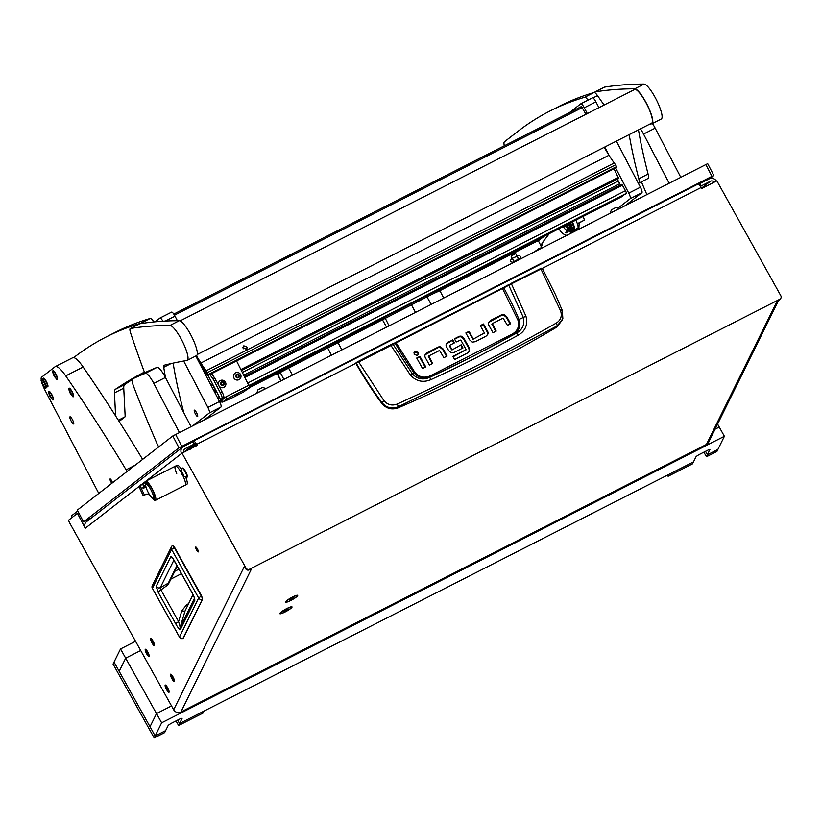 <?xml version="1.0" encoding="UTF-8"?>
<svg xmlns="http://www.w3.org/2000/svg" width="822" height="822" viewBox="0 0 822 822"><rect width="100%" height="100%" fill="white"/><g stroke="black" fill="none" stroke-linecap="round" stroke-linejoin="round"><path stroke-width="1.23" d="M198.308 551.85A2.743 0.606 -117 0 0 197.434 549.004A2.743 0.606 -117 0 0 195.749 547.041A2.743 0.606 -117 0 0 195.677 547.113A2.743 0.606 -117 0 0 196.55 549.959A2.743 0.606 -117 0 0 198.236 551.932A2.743 0.606 -117 0 0 198.308 551.85M290.762 600.481A6.956 1.11 150.9 0 0 297.523 595.272A6.956 1.11 150.9 0 0 292.447 597.06A6.956 1.11 150.9 0 0 285.522 601.951A6.956 1.11 150.9 0 0 290.762 600.481M285.09 611.989A6.956 1.11 150.9 0 0 291.841 606.78A6.956 1.11 150.9 0 0 286.775 608.568A6.956 1.11 150.9 0 0 279.84 613.459A6.956 1.11 150.9 0 0 285.09 611.989M174.428 681.346A4.079 0.904 -117 0 0 173.123 677.123A4.079 0.904 -117 0 0 170.616 674.194A4.079 0.904 -117 0 0 170.503 674.307A4.079 0.904 -117 0 0 171.808 678.54A4.079 0.904 -117 0 0 174.315 681.469A4.079 0.904 -117 0 0 174.428 681.346A4.079 0.904 -117 0 0 173.123 677.123A4.079 0.904 -117 0 0 170.616 674.194A4.079 0.904 -117 0 0 170.503 674.307A4.079 0.904 -117 0 0 171.808 678.54A4.079 0.904 -117 0 0 174.315 681.469A4.079 0.904 -117 0 0 174.428 681.346M169.075 692.196A4.079 0.904 -117 0 0 167.77 687.973A4.079 0.904 -117 0 0 165.263 685.045A4.079 0.904 -117 0 0 165.16 685.158A4.079 0.904 -117 0 0 166.465 689.391A4.079 0.904 -117 0 0 168.972 692.319A4.079 0.904 -117 0 0 169.075 692.196A4.079 0.904 -117 0 0 167.77 687.973A4.079 0.904 -117 0 0 165.263 685.045A4.079 0.904 -117 0 0 165.16 685.158A4.079 0.904 -117 0 0 166.465 689.391A4.079 0.904 -117 0 0 168.972 692.319A4.079 0.904 -117 0 0 169.075 692.196M154.515 645.568A4.079 0.904 -117 0 0 153.2 641.335A4.079 0.904 -117 0 0 150.703 638.406A4.079 0.904 -117 0 0 150.59 638.53A4.079 0.904 -117 0 0 151.895 642.753A4.079 0.904 -117 0 0 154.402 645.681A4.079 0.904 -117 0 0 154.515 645.568A4.079 0.904 -117 0 0 153.2 641.335A4.079 0.904 -117 0 0 150.703 638.406A4.079 0.904 -117 0 0 150.59 638.53A4.079 0.904 -117 0 0 151.895 642.753A4.079 0.904 -117 0 0 154.402 645.681A4.079 0.904 -117 0 0 154.515 645.568M149.162 656.418A4.079 0.904 -117 0 0 147.857 652.185A4.079 0.904 -117 0 0 145.35 649.257A4.079 0.904 -117 0 0 145.237 649.38A4.079 0.904 -117 0 0 146.542 653.603A4.079 0.904 -117 0 0 149.049 656.531A4.079 0.904 -117 0 0 149.162 656.418A4.079 0.904 -117 0 0 147.857 652.185A4.079 0.904 -117 0 0 145.35 649.257A4.079 0.904 -117 0 0 145.237 649.38A4.079 0.904 -117 0 0 146.542 653.603A4.079 0.904 -117 0 0 149.049 656.531A4.079 0.904 -117 0 0 149.162 656.418M780.9 298.129L780.571 298.787A2.672 2.579 -153.7 0 1 779.462 299.917L779.78 299.259A2.672 2.579 26.3 0 0 780.828 295.766L716.856 180.84L701.741 188.536L701.166 187.498A5.353 1.192 -117 0 0 698.094 184.046L193.489 440.952A5.353 1.192 63 0 0 193.447 440.982L191.69 442.349M87.903 519.699L91.242 518.055M87.923 519.751L90.759 518.435M71.843 517.665A5.353 1.192 -117 0 1 71.761 515.641L77.802 510.955M779.462 299.917L777.139 301.099L706.427 444.455A5.353 1.192 63 0 1 706.293 444.61L180.758 712.171A5.353 1.192 -117 0 0 180.902 712.016A5.353 5.148 -153.7 0 1 173.678 709.776L244.381 566.409L245.665 568.721L245.994 568.064A2.672 2.579 26.3 0 0 249.6 569.184L249.282 569.841A2.672 2.579 -153.7 0 1 245.665 568.721M779.78 299.259L249.6 569.184M778.629 300.338L708.656 442.205A5.353 5.148 -153.7 0 1 706.427 444.455L180.902 712.016L251.604 568.66L249.282 569.841M193.489 440.952A5.353 1.192 63 0 1 196.561 444.404L197.136 445.442L182.022 453.138L245.994 568.064M182.022 453.138L145.915 481.168M139.791 485.915L85.231 528.258L77.443 513.318L68.832 520.007A2.672 0.596 -117 0 0 69.736 523.039L173.678 709.776M85.416 522.967L84.584 521.384M77.443 513.318L78.696 512.681M196.602 445.719L196.242 445.062A2.672 0.596 -117 0 0 194.701 443.335A2.672 0.596 -117 0 0 194.68 443.356L194.126 443.777M195.605 444.075L191.557 446.13M698.094 184.046A5.353 1.192 -117 0 0 698.053 184.066L193.54 440.931M85.231 528.258A5.353 5.209 -127.8 0 1 86.598 521.662L182.916 446.911A5.353 5.209 52.2 0 0 181.539 453.508M184.2 449.357L184.96 448.771A2.672 2.61 52.2 0 0 183.82 452.223M184.96 448.771L194.259 444.034L193.026 441.661L183.717 446.397A5.353 5.209 52.2 0 0 182.916 446.911M194.259 444.034L183.789 452.162M713.999 182.289A2.672 2.61 52.2 0 0 710.485 181.21L701.536 188.156M716.322 181.107A5.353 5.209 52.2 0 0 709.252 178.836L699.954 183.573L701.187 185.947L710.485 181.21M698.906 184.385L699.954 183.573M700.539 186.44L701.187 185.947M148.258 654.805L146.193 650.932L148.258 654.805M153.611 643.955L151.546 640.081L153.611 643.955M173.524 679.732L171.469 675.859L173.524 679.732M168.171 690.583L166.116 686.709L168.171 690.583M173 545.767L174.593 547.401L201.647 595.971L202.376 599.474A3.083 2.959 -153.7 0 1 198.647 598.005L201.287 596.094L174.243 547.503L172.466 545.551A3.083 3.083 0 0 0 171.51 546.681A3.083 2.959 26.3 0 0 171.603 549.404L174.593 547.38L201.626 595.971L202.376 599.474L182.905 638.478M172.661 558.2A3.083 2.959 -153.7 0 1 170.791 556.699C171.305 556.206 172.312 557.254 173.832 559.844L173.935 560.039M173.832 559.844L191.475 591.552C193.673 595.447 194.783 598.385 194.824 600.348L180.439 629.508C179.412 629.56 177.809 627.607 175.641 623.662L158.009 591.984L156.17 586.343A3.083 2.959 26.3 0 0 160.321 587.638L169.157 582.685L177.285 566.204M158.009 591.984L160.958 589.919L160.321 587.638L173.894 560.121M175.641 623.662L178.59 621.596L160.958 589.919L168.13 584.709L169.877 581.216M180.439 629.508A3.083 2.959 -153.7 0 1 180.182 627.237L178.59 621.596L181.837 610.725A3.083 0.76 -163.3 0 0 185.053 610.931L180.182 627.237L194.424 598.354M194.824 600.348A3.083 2.959 -153.7 0 1 194.465 598.539M187.406 605.937A3.083 0.596 60.7 0 1 186.625 604.787L181.837 610.725M192.975 594.645L185.053 610.931L193.036 594.758M562.31 310.675L560.553 310.757C562.227 315.977 560.861 320.056 556.473 322.984L557.254 325.841L562.854 318.669L562.32 310.552L562.618 319.553L556.936 327.012L557.254 325.841L479.658 367.002L398.372 406.726L397.303 404.023C392.053 406.006 387.604 404.886 383.956 400.663L381.84 402.554C372.345 389.587 363.827 376.466 356.296 363.211L508.787 285.265L523.244 317.292C524.991 324.094 522.751 329.375 516.514 333.136L512.959 334.996A1414.939 1360.8 -153.7 0 1 472.414 356.512A1414.939 1360.8 -153.7 0 1 431.118 376.671C424.471 379.507 418.799 378.254 414.093 372.911L412.305 373.774L393.008 344.202L392.166 343.956L358.289 361.382L355.936 363.447A401.475 386.114 -153.7 0 0 381.696 403.273C386.165 408.596 391.642 410.127 398.115 407.876L398.372 406.726C391.827 409.192 386.319 407.794 381.84 402.554L381.696 403.273M518.507 335.057L516.514 333.136L473.893 355.834L429.587 377.39L431.016 379.6L453.569 368.996L475.681 358.032L518.507 335.057C525.577 330.701 528.053 324.413 525.946 316.193L511.428 283.837L540.948 269.02L560.553 310.757M556.936 327.012A1429.458 1374.774 -153.7 0 1 398.115 407.876M356.193 362.564L355.936 363.447L356.45 362.389M446.552 356.337L442.832 349.648L440.315 347.572A3.781 3.637 26.3 0 0 437.623 347.85L425.087 354.816M432.095 363.694L428.488 356.573M425.231 367.187L419.59 357.056L416.939 358.413M418.079 354.755L417.884 353.049L414.771 352.083L414 352.741M473.061 339.25L484.117 333.115L473.061 339.25L468.725 332.006L466.064 333.362M487.518 334.883L487.621 334.564A3.689 3.545 26.3 0 0 487.261 331.996L483.172 324.649L480.51 326.005M510.102 324.002L506.383 317.313L503.876 315.247A3.781 3.637 26.3 0 0 501.173 315.514L488.648 322.481M495.645 331.358L492.049 324.238M451.597 349.771L449.603 346.185L449.922 345.528L451.997 349.946L461.204 344.767L451.997 349.946M453.867 343.154L452.306 340.359L446.243 344.007M462.437 348.209L460.885 345.425M469.249 351.58L468.91 348.477L463.557 338.859L461.265 336.948A3.72 3.576 26.3 0 0 458.532 337.195L454.597 339.198M469.434 351.261L467.79 352.864L454.628 359.563L452.86 356.388L465.91 349.74L453.076 356.769M525.946 316.193L519.031 319.481A356.923 343.267 26.3 0 0 503.845 287.977L504.009 287.217L508.931 284.504L502.304 288.111L517.891 320.046C519.658 326.17 517.737 330.876 512.157 334.153L430.389 375.777C424.44 378.387 419.302 377.277 414.956 372.458L414.093 372.911A356.923 343.267 26.3 0 1 395.248 343.277L392.258 343.915M426.721 353.398L425.231 354.477M427.05 352.741L437.951 347.192A3.781 3.637 -153.7 0 1 440.643 346.915L440.315 347.572M442.832 349.648L443.15 348.99L440.643 346.915M443.15 348.99L447.086 356.06L443.89 357.693L439.554 350.449L428.817 355.916L432.639 363.416L429.433 365.05L425.354 357.704A3.689 3.545 -153.7 0 1 424.995 355.135M428.375 357.005L428.817 355.916M419.919 356.399L425.765 366.91L422.57 368.544L416.723 358.032L419.919 356.399L419.59 357.056M418.213 352.391L415.089 351.426L414.134 352.391L414.196 354.436L417.309 355.402L418.275 354.436L417.884 353.049M484.24 332.684L480.305 325.615L483.5 323.991L483.172 324.649M483.5 323.991L487.59 331.338A3.689 3.545 -153.7 0 1 487.939 333.907L487.621 334.564M468.725 332.006L469.043 331.348L465.848 332.972L469.783 340.041L472.29 342.116L475.25 341.705L485.884 336.29L487.703 334.554M469.043 331.348L472.979 338.417L472.66 339.075M490.282 321.063L488.792 322.142M490.6 320.405L501.502 314.857A3.781 3.637 -153.7 0 1 504.194 314.59L503.876 315.247M506.383 317.313L506.701 316.655L504.194 314.59M506.701 316.655L510.637 323.734L507.441 325.358L503.105 318.114L492.368 323.58L496.19 331.091L492.995 332.715L488.905 325.368A3.689 3.545 -153.7 0 1 488.545 322.799M491.926 324.68L492.368 323.58M461.204 344.767L462.971 347.942L453.95 352.535L451.175 352.782L448.678 350.665L446.5 346.75A3.514 3.38 -153.7 0 1 446.151 344.326L448.165 341.983L452.306 340.359M446.387 343.668L446.151 344.326M450.004 345.127L454.402 342.887L452.634 339.702M465.971 349.329L460.793 340.01L456.148 341.993L454.381 338.818L458.851 336.537A3.72 3.576 -153.7 0 1 461.594 336.29L461.265 336.948M463.557 338.859L463.885 338.202L461.594 336.29M463.885 338.202L469.239 347.819L468.91 348.477M469.321 351.374L469.239 347.819M556.473 322.984C506.167 351.487 453.117 378.5 397.303 404.023M541.41 268.208L540.424 268.65L542.345 268.445L555.497 294.697L562.32 310.552M542.345 268.445L540.434 268.65L510.945 283.456L540.434 268.65L540.948 269.02M356.296 363.211L356.563 362.317L356.296 363.211M383.956 400.663L358.289 361.382L394.406 343.021M358.536 361.886L358.289 361.382L356.132 362.594M393.008 344.202L392.166 343.956L393.008 344.202M503.845 287.977L504.009 287.217L503.845 287.977M511.428 283.837L508.787 285.265L508.952 284.494L508.787 285.265L508.952 284.494L511.428 283.837L508.931 284.504M390.83 345.24L410.363 375.038C416.179 381.387 423.063 382.908 431.016 379.6M430.389 375.777L431.118 376.671L429.587 377.39C422.857 380.247 417.103 379.045 412.305 373.774L410.363 375.038M512.157 334.153L512.959 334.996C519.021 331.338 521.045 326.159 519.031 319.481L517.891 320.046M149.717 495.008L146.974 493.971L144.497 495.039A22.256 4.953 63 0 1 141.168 487.991L144.703 487.795L145.515 484.374A10.707 2.384 63 0 1 145.71 481.271A10.707 2.384 63 0 1 146.028 481.209A10.707 2.384 63 0 1 153.313 490.991A10.707 2.384 63 0 1 155.42 500.351A10.707 2.384 63 0 1 155.101 500.413A10.707 2.384 63 0 1 152.409 498.204M154.238 497.865A8.025 1.788 -117 0 0 154.485 497.824A8.025 1.788 -117 0 0 152.666 490.333A8.025 1.788 -117 0 0 147.436 483.47A8.025 1.788 -117 0 0 147.2 483.511L145.997 484.127A8.025 1.788 -117 0 0 147.816 491.618A8.025 1.788 -117 0 0 153.046 498.481A8.025 1.788 -117 0 0 153.282 498.43A8.025 1.788 -117 0 0 151.474 490.94A8.025 1.788 -117 0 0 146.244 484.076A8.025 1.788 -117 0 0 145.997 484.127M145.71 481.271L175.405 466.146A10.707 2.384 -117 0 1 181.046 472.157A10.707 2.384 -117 0 0 175.405 466.146A10.707 2.384 -117 0 0 176.72 473.739M141.168 487.991L139.288 487.364L143.172 495.584L144.497 495.039M139.288 487.364L141.754 484.312M140.973 484.754L145.268 482.555M185.762 477.294A10.707 2.384 -117 0 1 186.861 484.343L185.114 485.227A10.707 2.384 -117 0 0 183.08 476.041A10.707 2.384 -117 0 1 185.114 485.227L155.42 500.351M142.936 483.757L143.275 486.131L145.689 485.689M181.508 469.239A10.707 2.384 -117 0 0 177.141 465.262L175.405 466.146M182.309 472.969L181.066 471.643L181.477 473.451L183.573 476.102L182.309 472.969M183.162 474.304A2.651 0.586 63 0 1 183.142 476.092A2.651 0.586 63 0 1 181.467 473.451A2.651 0.586 63 0 1 181.004 471.91A2.651 0.586 63 0 1 181.724 471.89A2.651 0.586 63 0 1 183.162 474.304M181.004 471.91L182.022 468.355A5.086 1.13 63 0 1 182.124 468.273A5.086 1.13 63 0 1 186.06 473.616A5.086 1.13 63 0 1 186.738 477.335A5.086 1.13 63 0 1 186.615 477.356L183.142 476.092M186.738 477.335L187.18 477.109A5.086 1.13 -117 0 0 186.502 473.39A5.086 1.13 -117 0 0 182.566 468.047L182.124 468.273M403.468 333.753L429.793 320.642M285.183 611.815A6.227 0.997 150.9 0 0 291.368 607.253A6.227 0.997 150.9 0 0 286.683 608.753A6.227 0.997 150.9 0 0 280.497 613.304A6.227 0.997 150.9 0 0 285.183 611.815M287.947 609.256L283.919 611.311L287.947 609.256M286.375 609.688L286.693 610.263M290.854 600.307A6.227 0.997 150.9 0 0 297.04 595.745A6.227 0.997 150.9 0 0 292.365 597.245A6.227 0.997 150.9 0 0 286.169 601.796A6.227 0.997 150.9 0 0 290.854 600.307M293.618 597.748L289.591 599.803L293.618 597.748M292.046 598.18L292.375 598.755M172.178 455.244L172.99 454.607M105.185 507.236L105.997 506.609M265.424 404.332L270.171 401.917M618.874 224.375L623.621 221.961M709.941 178.549L713.815 175.538L711.965 176.35L178.98 447.836L172.795 435.979L707.629 163.681M91.478 517.87L83.515 521.929L178.98 447.836M83.515 521.929L77.34 510.072L172.795 435.979M331.4 355.114L327.659 347.932L280.261 372.448L277.61 374.555L280.877 380.833M337.698 341.387L338.058 342.64L327.659 347.932L326.303 347.192L426.351 295.745A16.728 0.699 -27.5 0 1 438.167 290.31L439.965 290.875A18.063 0.75 152.5 0 0 439.965 290.875A18.063 0.75 152.5 0 0 427.204 296.742L338.058 342.64L341.798 349.812M249.878 387.131L326.303 347.192M415.429 312.319L410.836 303.637M540.075 248.861A1.336 1.305 52.2 0 0 538.502 249.662M536.119 250.874L537.393 249.816M537.907 249.97A1.87 1.829 -127.8 0 1 538.595 248.655L537.228 250.32M535.543 251.172A1.87 1.829 -127.8 0 1 535.965 250.7L536.684 250.145M538.595 248.655A1.87 1.829 -127.8 0 1 540.671 248.563M517.089 256.187L515.784 253.679L513.894 254.543L511.037 256.145L512.342 258.653M160.043 318.011L171.582 312.144A5.353 1.192 63 0 1 171.623 312.113A5.353 1.192 63 0 1 175.004 316.141L177.388 320.714M195.78 356.008L219.495 401.516A5.353 1.192 63 0 1 221.015 407.003L204.873 419.528M183.686 361.033L207.874 407.435L219.495 401.516M221.015 407.003L209.384 412.921L193.242 425.447M155.122 321.813L159.951 318.063A5.353 1.192 -117 0 1 159.992 318.032A5.353 1.192 -117 0 1 162.91 321.207M209.384 412.921A5.353 1.192 -117 0 0 207.874 407.435M616.366 141.127L640.389 187.231A5.353 1.192 63 0 1 641.9 192.718L625.768 205.233M580.928 103.726L592.467 97.849A5.353 1.192 63 0 1 592.508 97.828A5.353 1.192 63 0 1 595.899 101.856L598.919 107.661M595.899 101.856L584.267 107.774L587.298 113.58M604.735 147.046L609.092 155.399M615.627 167.935L628.758 193.149L640.389 187.231M641.9 192.718L630.279 198.636L618.278 207.945M541.112 246.127L538.246 240.61M569.369 112.676L580.846 103.778A5.353 1.192 -117 0 1 580.887 103.747A5.353 1.192 -117 0 1 584.267 107.774M630.279 198.636A5.353 1.192 -117 0 0 628.758 193.149M620.466 185.053A4.018 0.894 63 0 1 619.706 183.738L618.308 181.056A4.018 0.894 63 0 1 617.456 179.124M614.034 168.746L618.617 178.538L241.545 370.517L618.617 178.538M623.508 195.133L622.398 196.417A2.672 0.596 63 0 1 622.377 196.427A2.672 0.596 63 0 1 622.357 196.437M621.884 184.323L244.617 376.404L621.884 184.323L625.47 190.704A2.672 0.596 63 0 1 626.23 193.447L625.09 194.331M544.421 236.12L542.078 237.938L438.804 290.515L542.088 237.928M540.486 238.75L539.386 240.034A2.672 0.596 63 0 1 539.366 240.045A2.672 0.596 63 0 1 539.335 240.055M237.589 394.817L235.739 395.865L237.589 394.817M222.608 402.133L221.755 400.273L222.608 402.133L233.078 397.396L243.785 391.878L249.734 387.254L236.561 360.93M208.048 375.449L220.635 399.595L221.961 398.547A5.353 1.192 -117 0 0 220.45 393.06L214.162 381.007A5.353 1.192 -117 0 0 212.806 378.737L209.857 374.524M212.806 378.737L214.542 377.843L211.593 373.64M214.542 377.843A5.353 1.192 63 0 1 215.909 380.113L214.162 381.007M220.45 393.06L222.187 392.176L215.909 380.113M222.187 392.176A5.353 1.192 63 0 1 223.707 397.653L221.961 398.547M221.755 400.273L225.875 396.903L222.413 398.66L223.707 397.653M222.68 402.05L226.482 399.102L225.875 396.903L249.128 385.066M220.635 399.595L225.516 397.18M248.891 388.231A2.137 2.086 52.2 0 0 249.775 385.415M249.21 388.025L248.501 388.58A2.137 2.086 -127.8 0 1 248.172 388.785M243.846 345.795L247.33 347.244L246.148 349.103L242.675 347.727L243.846 345.795M246.939 348.477L244.062 348.055L243.209 348.805M197.835 359.944L206.784 374.205A2.672 0.596 -117 0 0 208.038 375.459A2.672 0.596 -117 0 0 208.11 375.366A13.378 2.98 -117 0 0 208.243 374.863L206.147 370.773A40.812 9.083 63 0 1 200.897 363.026L200.876 363.005A80.299 17.868 63 0 1 196.427 355.679M207.483 372.582L615.586 164.811L615.976 165.448L616.397 166.732L208.295 374.503M208.243 374.863L616.397 166.732M615.586 164.811L614.24 162.992L206.147 370.773M608.999 155.255L200.876 363.005L608.999 155.255A40.812 9.083 -117 0 0 614.24 162.992M173.791 314.076L581.503 106.5L585.891 114.289M616.346 167.092A13.378 2.98 63 0 1 616.212 167.585A2.672 0.596 63 0 1 616.14 167.678A2.672 0.596 63 0 1 616.017 167.688M604.191 147.323A80.299 17.868 -117 0 0 608.979 155.224M196.622 412.829A3.586 0.801 -117 0 0 194.321 410.157A3.586 0.801 -117 0 0 195.348 413.826A3.586 0.801 -117 0 0 197.568 416.538A3.586 0.801 -117 0 0 196.622 412.829M249.847 385.569L252.693 384.121L249.878 385.641M239.027 376.64L239.151 375.87A0.545 0.534 -127.8 0 1 238.853 375.079L238.246 374.565A0.545 0.534 -127.8 0 1 237.414 374.411L236.695 374.678A0.545 0.534 -127.8 0 1 236.161 375.315L236.037 376.086A0.545 0.534 -127.8 0 1 236.346 376.887L236.931 377.401A0.545 0.534 -127.8 0 1 237.774 377.545L238.503 377.277A0.545 0.534 -127.8 0 1 239.027 376.64L238.791 376.147A0.545 0.534 -127.8 0 1 238.493 375.356L237.938 374.811M238.195 374.606L237.887 374.842A0.545 0.534 -127.8 0 1 237.055 374.688L236.695 374.483M236.376 377.462A1.963 1.911 -127.8 0 1 236.089 374.719A1.963 1.911 -127.8 0 1 238.812 374.493A1.963 1.911 -127.8 0 1 239.099 377.247A1.963 1.911 -127.8 0 1 236.376 377.462M234.907 379.106A3.812 3.72 -127.8 0 1 234.928 373.219A3.812 3.72 -127.8 0 1 239.623 373.363A3.812 3.72 -127.8 0 1 239.603 379.25A3.812 3.72 -127.8 0 1 234.907 379.106M234.897 373.25A3.812 3.72 52.2 0 0 234.845 379.158A3.812 3.72 52.2 0 0 239.572 379.271M238.133 377.75L238.144 377.555A0.545 0.534 -127.8 0 1 238.339 377.031L238.688 376.753M236.5 375.212L236.14 375.49A0.545 0.534 -127.8 0 1 235.801 375.592L235.78 375.592M577.352 223.687L584.329 220.132L577.424 223.892M583.086 216.443A5.353 1.192 63 0 1 584.329 220.132M567.262 224.488A4.182 0.935 63 0 1 568.023 228.002A4.182 0.935 63 0 1 567.786 228.002L566.769 227.643A3.38 0.75 -117 0 0 566.409 224.93M565.166 225.711L565.074 225.608A3.38 0.75 -117 0 0 566.769 227.643M565.7 232.647L566.194 232.903L565.7 232.647L567.653 228.773L566.923 227.694M566.194 232.903L568.362 231.218L567.899 230.961L570.283 226.728L568.136 224.046M565.731 232.647L567.899 230.961M570.447 227.56L573.088 232.061M568.608 223.8L570.632 226.081A0.801 0.781 -127.8 0 1 570.745 226.985L568.362 231.218M569.091 230.109L570.787 233.232M569.893 228.598L571.907 232.657M569.78 223.214L573.592 231.794M573.129 232.03L569.307 223.45M571.444 232.893L569.595 229.153M570.437 222.875A8.025 1.788 63 0 1 571.269 224.745A8.025 1.788 63 0 1 572.379 228.208M573.16 229.708L573.489 229.533A8.025 1.788 -117 0 0 572.595 224.067A8.025 1.788 -117 0 0 571.752 222.207M571.845 230.242A8.025 1.788 63 0 1 571.239 229.944L570.345 229.297A6.956 1.552 -117 0 0 571.352 229.287M222.536 385.086A0.545 0.534 -127.8 0 1 222.659 385.241L223.389 384.973A0.545 0.534 -127.8 0 1 223.913 384.336L224.036 383.566A0.545 0.534 -127.8 0 1 223.738 382.775L223.132 382.261A0.545 0.534 -127.8 0 1 222.3 382.107L221.58 382.374A0.545 0.534 -127.8 0 1 221.046 383.011L220.923 383.782A0.545 0.534 -127.8 0 1 221.231 384.583L221.837 385.086A0.545 0.534 -127.8 0 1 222.536 385.086M223.081 382.302L222.772 382.538A0.545 0.534 -127.8 0 1 221.94 382.384L221.58 382.179M223.933 384.336L223.676 383.843A0.545 0.534 -127.8 0 1 223.379 383.052L222.824 382.507M221.262 385.158A1.963 1.911 -127.8 0 1 220.974 382.415A1.963 1.911 -127.8 0 1 223.697 382.189A1.963 1.911 -127.8 0 1 223.985 384.943A1.963 1.911 -127.8 0 1 221.262 385.158M219.793 386.802A3.812 3.72 -127.8 0 1 219.813 380.915A3.812 3.72 -127.8 0 1 224.509 381.059A3.812 3.72 -127.8 0 1 224.488 386.946A3.812 3.72 -127.8 0 1 219.793 386.802M219.782 380.946A3.812 3.72 52.2 0 0 218.59 385.261M219.001 386.052A3.812 3.72 52.2 0 0 224.457 386.967M223.019 385.446L223.029 385.251A0.545 0.534 -127.8 0 1 223.214 384.727L223.574 384.439M221.385 382.908L221.026 383.186A0.545 0.534 -127.8 0 1 220.686 383.288L220.666 383.288M132.219 379.62A5352.956 1190.914 63 0 0 124.697 384.573A26.766 5.96 63 0 0 123.752 388.179L125.18 416.744L118.358 420.217M115.604 415.901L114.453 392.916A26.766 5.96 63 0 1 115.399 389.309A5352.956 1190.914 63 0 1 144.374 372.099M153.878 321.926L153.652 321.597A9.371 2.086 -117 0 0 150.19 318.484A4014.72 893.185 -117 0 0 115.368 332.283L106.059 337.02A4014.72 893.185 -117 0 0 74.216 357.21L73.692 357.621M141.713 323.447A9.371 2.086 -117 0 0 140.891 323.221A4014.72 893.185 -117 0 0 106.059 337.02M137.161 376.558A5352.956 1190.914 63 0 1 144.456 372.304M125.18 416.744L119.128 421.429M604.098 105.021L597.502 95.609A9.371 2.086 -117 0 0 594.039 92.506A4014.72 893.185 -117 0 0 559.217 106.305L549.918 111.042A4014.72 893.185 -117 0 0 518.076 131.232L504.41 141.816A13.378 2.98 -117 0 0 504.318 145.792M588.028 100.109A9.371 2.086 -117 0 0 584.74 97.243A4014.72 893.185 -117 0 0 549.918 111.042M72.521 419.826A4.018 0.894 63 0 1 73.62 423.957A4.018 0.894 63 0 1 71.082 420.936A4.018 0.894 63 0 1 69.983 416.805A4.018 0.894 63 0 1 72.521 419.826M112.511 482.771A2.672 0.596 -117 0 0 111.771 480.952A2.672 0.596 -117 0 0 110.076 478.938A2.672 0.596 -117 0 0 110.806 481.692A2.672 0.596 -117 0 0 111.843 483.285M41.223 379.836A13.378 2.98 -117 0 1 41.583 377.216L55.053 366.766A26.766 5.96 -117 0 1 55.269 366.622L72.706 357.745A26.766 5.96 63 0 1 83.156 367.013L65.719 375.89A26.766 5.96 -117 0 0 55.269 366.622M43.104 386.042A13.378 2.98 -117 0 0 45.364 390.933L98.784 493.426M65.719 375.89A535.297 119.087 -117 0 1 126.126 469.814L127.009 471.52M142.638 459.395A535.297 119.087 -117 0 0 83.156 367.013M126.126 469.814L135.106 465.242M179.401 432.495L153.817 383.401A13.378 2.98 -117 0 0 145.402 373.301A5352.956 1190.914 -117 0 0 132.722 378.819A13.378 2.98 -117 0 0 132.702 378.829A13.378 2.98 -117 0 0 133.811 386.946A401.475 89.321 -117 0 0 157.259 444.188L158.697 446.932M145.402 373.301L157.023 367.383A5352.956 1190.914 -117 0 0 144.353 372.9L144.333 372.911A13.378 2.98 63 0 1 144.333 372.911A13.378 2.98 63 0 1 144.353 372.9M157.023 367.383A13.378 2.98 63 0 1 165.438 377.473L153.817 383.401M191.023 426.577L165.438 377.473M646.832 194.506A401.475 89.321 63 0 1 641.417 181.857M669.118 183.162L643.534 134.068A13.378 2.98 -117 0 0 640.451 128.859M652.452 123.506A13.378 2.98 63 0 1 655.165 128.14L643.534 134.068M680.75 177.244L655.165 128.14M197.208 354.529L651.692 123.146A18.865 4.202 -117 0 0 650.181 111.843A18.865 4.202 -117 0 0 640.636 94.253A18.865 4.202 -117 0 0 634.563 89.516L180.09 320.899M629.179 134.603A401.475 89.321 -117 0 0 638.786 178.785A13.378 2.98 63 0 1 638.725 183.234A13.378 2.98 63 0 1 638.694 183.244A13.378 2.98 63 0 1 638.355 183.327M638.478 129.866A401.475 89.321 -117 0 0 648.085 174.048A13.378 2.98 63 0 1 648.034 178.497A13.378 2.98 63 0 1 647.993 178.508A13.378 2.98 63 0 1 647.962 178.528M594.696 92.629A9.371 2.086 63 0 1 595.066 91.9A9.371 2.086 63 0 1 595.21 91.859A4014.72 893.185 63 0 1 634.759 88.807A19.543 4.346 63 0 1 647.438 105.226A19.543 4.346 63 0 1 652.041 123.711A19.543 4.346 63 0 1 651.99 123.742A19.543 4.346 63 0 1 651.702 123.834A5352.956 1190.914 -117 0 0 649.627 124.194M604.252 87.255A9.371 2.086 63 0 1 604.376 87.163A9.371 2.086 63 0 1 604.519 87.122A4014.72 893.185 63 0 1 644.058 84.07A19.543 4.346 63 0 1 656.737 100.49A19.543 4.346 63 0 1 661.34 118.974A19.543 4.346 63 0 1 661.289 119.005A19.543 4.346 63 0 1 661.237 119.026M173.144 363.129A401.475 89.321 -117 0 0 183.306 410.681A13.378 2.98 63 0 1 183.676 412.48M144.631 372.777A401.475 89.321 63 0 1 130.606 332.951A9.371 2.086 63 0 1 130.287 328.533A9.371 2.086 63 0 1 130.431 328.492A4014.72 893.185 63 0 1 169.969 325.44A19.543 4.346 63 0 1 182.659 341.86A19.543 4.346 63 0 1 187.262 360.344A19.543 4.346 63 0 1 187.21 360.375A19.543 4.346 63 0 1 186.923 360.468A5352.956 1190.914 -117 0 0 164.153 365.235A9.371 2.086 -117 0 0 164.051 365.276A9.371 2.086 -117 0 0 163.742 367.28A401.475 89.321 -117 0 0 165.541 377.668M139.463 323.889A9.371 2.086 63 0 1 139.586 323.796A9.371 2.086 63 0 1 139.73 323.755A4014.72 893.185 63 0 1 179.278 320.703A19.543 4.346 63 0 1 191.958 337.123A19.543 4.346 63 0 1 196.561 355.607A19.543 4.346 63 0 1 196.509 355.638A19.543 4.346 63 0 1 196.458 355.659M575.842 220.121A8.569 1.901 63 0 1 577.928 227.951L575.883 230.633M577.928 227.951L573.674 230.735M572.811 231.876L572.4 232.41M574.444 229.728A8.569 1.901 -117 0 0 572.359 221.899M43.946 382.713A4.757 1.058 -117 0 0 41.285 379.795A4.757 1.058 -117 0 0 41.254 379.815A4.757 1.058 -117 0 0 41.1 380.483L44.933 388.005A4.757 1.058 -117 0 0 45.6 388.261A4.757 1.058 -117 0 0 45.642 388.241A4.757 1.058 -117 0 0 44.542 383.843M43.422 381.316A4.757 1.058 -117 0 0 41.552 379.651A4.757 1.058 -117 0 0 41.439 379.764M45.713 388.159A4.757 1.058 -117 0 0 45.868 388.138A4.757 1.058 -117 0 0 45.416 385.086M73.343 396.687A4.757 1.058 -117 0 0 73.497 396.666A4.757 1.058 -117 0 0 72.192 391.765A4.757 1.058 -117 0 0 69.182 388.179L68.914 388.323A4.757 1.058 -117 0 0 68.729 389.022L72.562 396.543A4.757 1.058 -117 0 0 73.23 396.8A4.757 1.058 -117 0 0 73.271 396.769A4.757 1.058 -117 0 0 71.925 391.899A4.757 1.058 -117 0 0 68.914 388.323A4.757 1.058 -117 0 0 68.884 388.344A10.707 10.429 52.2 0 0 70.117 393.05A10.707 10.429 -127.8 0 0 73.271 396.769M57.201 379.24A4.757 1.058 -117 0 0 57.355 379.219A4.757 1.058 -117 0 0 56.05 374.318A4.757 1.058 -117 0 0 53.04 370.743L52.772 370.876A4.757 1.058 -117 0 0 52.587 371.575L56.41 379.096A4.757 1.058 -117 0 0 57.088 379.353A4.757 1.058 -117 0 0 57.129 379.322A4.757 1.058 -117 0 0 55.783 374.452A4.757 1.058 -117 0 0 52.772 370.876A4.757 1.058 -117 0 0 52.742 370.897A10.707 10.429 52.2 0 0 53.964 375.603A10.707 10.429 -127.8 0 0 57.129 379.322M48.704 391.519A4.757 1.058 -117 0 0 48.549 392.197L52.372 399.718A4.757 1.058 -117 0 0 53.05 399.975A4.757 1.058 -117 0 0 53.091 399.944A4.757 1.058 -117 0 0 51.745 395.074A4.757 1.058 -117 0 0 48.734 391.498A4.757 1.058 -117 0 0 48.704 391.519A10.707 10.429 52.2 0 0 49.926 396.225A10.707 10.429 -127.8 0 0 53.091 399.944L53.317 399.841A4.757 1.058 -117 0 0 52.012 394.94A4.757 1.058 -117 0 0 49.001 391.364A4.757 1.058 -117 0 0 48.888 391.467M43.165 378.326A4.757 1.058 -117 0 0 43.011 379.004L46.844 386.525A4.757 1.058 -117 0 0 47.512 386.782A4.757 1.058 -117 0 0 47.563 386.751A4.757 1.058 -117 0 0 46.217 381.881A4.757 1.058 -117 0 0 43.206 378.305A4.757 1.058 -117 0 0 43.165 378.326A10.707 10.429 52.2 0 0 44.398 383.031A10.707 10.429 -127.8 0 0 47.563 386.751M47.625 386.669A4.757 1.058 -117 0 0 47.779 386.648A4.757 1.058 -117 0 0 46.474 381.747A4.757 1.058 -117 0 0 43.463 378.171A4.757 1.058 -117 0 0 43.35 378.274M190.221 447.168L195.872 444.445M619.305 208.541L616.007 207.504L614.147 208.367L611.321 209.949L610.284 213.237M619.295 208.531L610.818 212.847M265.845 388.487L262.557 387.46L260.687 388.323L257.872 389.895L256.834 393.193M265.835 388.487L257.358 392.803M135.558 641.283L120.526 648.938L113.066 664.063L154.187 737.93L161.646 722.805L724.388 436.297L717.894 449.449L707.434 454.782L705.512 451.329L707.434 454.782L706.458 456.755L716.928 451.422L717.894 449.449L707.434 454.782L709.725 449.593M161.646 722.805L156.509 713.578L171.531 705.923L156.509 713.578L150.025 726.73L156.509 713.578L125.674 658.165L140.696 650.521L125.674 658.165L120.526 648.938M154.187 737.93L164.647 732.608L165.623 730.635L155.163 735.957L119.18 671.317L125.674 658.165L119.18 671.317L114.042 662.09L155.163 735.957L165.623 730.635L168.058 725.703A4.018 0.637 -29.1 0 1 172.034 722.939L179.011 719.384A4.018 0.637 -29.1 0 1 182.032 718.418A4.018 0.637 -29.1 0 1 182.011 718.592L179.576 723.524L177.655 720.072L179.576 723.524L693.48 461.882L695.915 456.95A4.018 0.637 -29.1 0 1 699.892 454.186L706.869 450.641A4.018 0.637 -29.1 0 1 709.889 449.675A4.018 0.637 -29.1 0 1 709.869 449.85M717.596 424.101L719.24 427.07L715.089 429.187L719.24 427.07L724.388 436.297M668.091 476.287L669.067 474.315L693.48 461.882L692.504 463.855L668.091 476.287L667.454 475.137M703.899 452.151L706.458 456.755M178.6 725.497L179.576 723.524L203.99 711.102L203.024 713.075L178.6 725.497L176.042 720.894M145.453 481.517L142.134 484.096M701.166 187.498L542.304 268.383M355.875 363.293L196.561 444.404M201.647 595.971L202.602 599.279L183.183 638.406A3.083 2.959 -153.7 0 1 179.443 636.937L152.399 588.336L171.603 549.404L198.647 598.005L179.432 637.071L152.399 588.336A3.083 2.959 26.3 0 1 152.306 585.613L171.51 546.681A3.083 2.959 26.3 0 1 172.415 545.623M152.502 588.531L152.378 588.47A3.083 3.083 0 0 1 152.306 585.613M179.566 637.132L179.432 637.071A3.083 3.083 0 0 0 183.08 638.499L183.398 638.211M156.17 586.343L170.791 556.699M170.914 579.109L181.436 573.674M188.495 603.728L186.625 604.787M176.935 565.598L167.873 583.98L168.13 584.709M502.694 288.543L502.304 288.111L395.731 342.373L503.989 287.227M437.951 347.192L437.623 347.85M487.59 331.338L487.261 331.996M501.502 314.857L501.173 315.514M447.836 342.64L448.165 341.983M458.532 337.195L458.851 336.537M396.112 342.805L414.956 372.458M146.028 481.209A79.888 77.217 -86.2 0 1 147.436 483.47M155.101 500.413A79.888 77.217 93.8 0 0 154.269 497.937M143.573 488.011L145.422 487.066M190.478 448.689L190.201 447.867M182.659 473.595L181.837 474.017M183.244 474.592L182.412 475.024M175.6 434.427L181.785 446.284M711.965 176.35L705.79 164.492M287.813 366.787L292.416 374.955M426.351 295.745L431.149 304.315M283.847 379.322L280.261 372.448L280.805 370.671M278.298 372.623L277.754 374.4L281.052 380.74M386.525 327.043L381.932 318.864M384.809 317.374L389.001 325.779M175.004 316.141L165.335 321.063M213.72 390.44L215.415 389.577M243.918 375.068L619.706 183.738M212.323 387.748L214.018 386.895M242.521 372.376L618.308 181.056M203.26 368.605L202.541 368.975M210.822 384.86L212.508 383.997M241.01 369.489L618.483 177.305M201.369 366.725L201.914 366.448M622.398 196.417L437.921 290.341L622.377 196.427M384.316 317.631L249.98 386.032L384.141 317.724M221.714 400.417L219.505 401.537L221.714 400.417M623.528 195.544L435.085 291.481M400.499 309.093L249.919 385.765M222.402 399.769L219.382 401.3M626.23 193.447L249.282 385.364M225.105 397.673L219.084 400.735M219.217 400.972L223.974 398.547L219.217 400.972M249.395 385.6L625.1 194.321L249.395 385.61M625.47 190.704L247.997 382.888M219.495 397.396L217.799 398.259M622.562 185.135L245.09 377.319M216.587 391.827L214.891 392.69M213.042 385.025L211.346 385.888L213.042 385.025M202.715 367.732L202.068 368.061L202.715 367.732M211.336 385.847L213.021 384.994M241.534 370.475L618.791 178.405M216.114 390.923L214.419 391.775L216.114 390.923M279.737 371.503L249.991 386.648L279.727 371.503M221.971 400.91L219.762 402.04L221.971 400.91M540.506 239.161L439.318 290.68M222.145 401.249L219.926 402.379M539.386 240.034L439.688 290.793L539.366 240.045M278.072 373.075L249.662 387.532L278.072 373.075M222.269 401.485L220.039 402.616L222.269 401.485M220.666 399.543L208.1 375.418M226.482 399.102L249.734 387.254M582.356 107.507L174.47 315.165M208.11 375.366L616.212 167.585M567.612 228.465L570.242 226.42M567.653 228.773L570.283 226.728M123.752 388.179L114.453 392.916M150.19 318.484L140.891 323.221M124.697 384.573L115.399 389.309M153.652 321.597L152.769 322.039M594.039 92.506L584.74 97.243M597.502 95.609L592.991 97.91M638.786 178.785L648.085 174.048M634.759 88.807L644.058 84.07M595.21 91.859L604.519 87.122M169.969 325.44L179.278 320.703M163.742 367.28L170.935 363.612M130.431 328.492L139.73 323.755M563.44 226.44A6.555 6.36 37.4 0 0 566.851 230.273M568.639 230.848A6.555 6.36 37.4 0 0 569.523 230.941M559.166 228.619A10.573 10.244 37.4 0 0 566.646 235.339M540.938 248.429L543.023 241.853A10.573 10.244 37.4 0 0 540.989 248.398M41.254 379.815A10.707 10.429 52.2 0 0 42.477 384.521A10.707 10.429 -127.8 0 0 45.642 388.241L45.868 388.138M174.593 547.38L172.466 545.551M174.757 571.321L178.929 569.173M172.692 558.035L191.464 591.686C195.595 599.772 193.92 597.584 194.485 598.673L194.578 598.036M428.642 356.07L428.324 356.727M483.963 333.629L484.292 332.972M491.875 324.392L492.203 323.734M449.891 345.23L449.572 345.887M466.033 349.638L465.714 350.295M143.583 483.357L141.456 484.446M153.282 498.43L154.485 497.824M196.54 445.606L190.211 447.754L188.793 449.798M189.851 449.624L190.704 448.72M707.68 163.629L713.856 175.487M439.996 290.896L443.664 297.944M278.175 372.736L277.61 374.544M520.336 258.909L512.969 262.66M517.47 257.923L519.278 258.725L513.175 261.899L513.555 259.968M518.682 259.228L520.182 258.159L520.316 256.443C519.525 255.077 517.901 255.252 515.466 256.988C511.767 258.293 510.174 259.783 510.709 261.447L512.188 262.321L513.935 261.704M517.192 256.382L517.85 255.981L517.367 256.7M512.62 259.177L511.746 259.166L512.445 258.858M540.927 248.08L540.321 248.388M538.924 249.087L538.215 249.631M515.671 253.7A4.644 4.644 0 0 0 511.12 256.074M517.798 257.533L518.415 258.714M513.051 260.009L513.668 261.18M171.623 312.113L159.992 318.032M592.508 97.828L580.887 103.747M208.038 375.459L616.14 167.678M568.023 228.002L568.958 227.53M651.99 123.742L661.289 119.005M595.066 91.9L604.376 87.163M638.694 183.244L647.993 178.508M187.21 360.375L196.509 355.638M130.287 328.533L139.586 323.796M578.801 229.153L579.171 223.009M543.023 241.853L549.302 233.633M195.996 445.801L196.098 444.815M186.142 451.042L185.587 450.775"/></g></svg>
